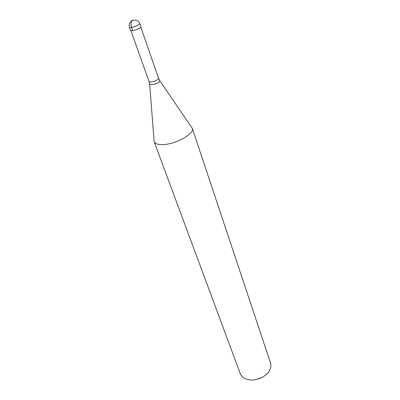 <?xml version="1.0" encoding="UTF-8"?>
<svg xmlns="http://www.w3.org/2000/svg" width="400" height="400" viewBox="0 0 400 400"><rect width="100%" height="100%" fill="white"/><g stroke="black" fill="none" stroke-linecap="round" stroke-linejoin="round"><path stroke-width="0.6" d="M132.735 30.715L130.575 30.525L129.425 27.3L131.58 27.47L132.735 30.715C137.42 29.595 140.17 28.305 140.99 26.86L139.87 23.62C138.21 20.295 135.605 19.305 132.055 20.665C129.535 22.27 128.66 24.48 129.425 27.3M140.85 27.295L158.575 78.28C157.945 79.93 155.47 81.19 151.155 82.06L149.09 81.62L149.675 84.32L151.87 84.77C156.42 83.87 159.07 82.53 159.815 80.75L192.265 128.265C194.99 133.62 175.49 144.525 162.63 144.61C157.845 144.7 155.025 143.73 154.165 141.7L154.04 140.145M191.395 126.99L192.265 128.265L270.47 362.88C271.19 365.105 270.965 367.46 269.8 369.93C266.795 376.6 256.125 381.45 248.33 379.645L245.165 378.605C242.705 377.41 241.055 375.72 240.22 373.53L154.165 141.7M256.295 379.525L261.7 377.62M132.735 20.03C130.985 21.57 130.6 24.05 131.58 27.47C136.275 26.335 139.035 25.05 139.87 23.62M154.16 141.685L149.645 84.015M158.575 78.28L159.645 80.49M130.96 30.78L149.09 81.62"/></g></svg>
